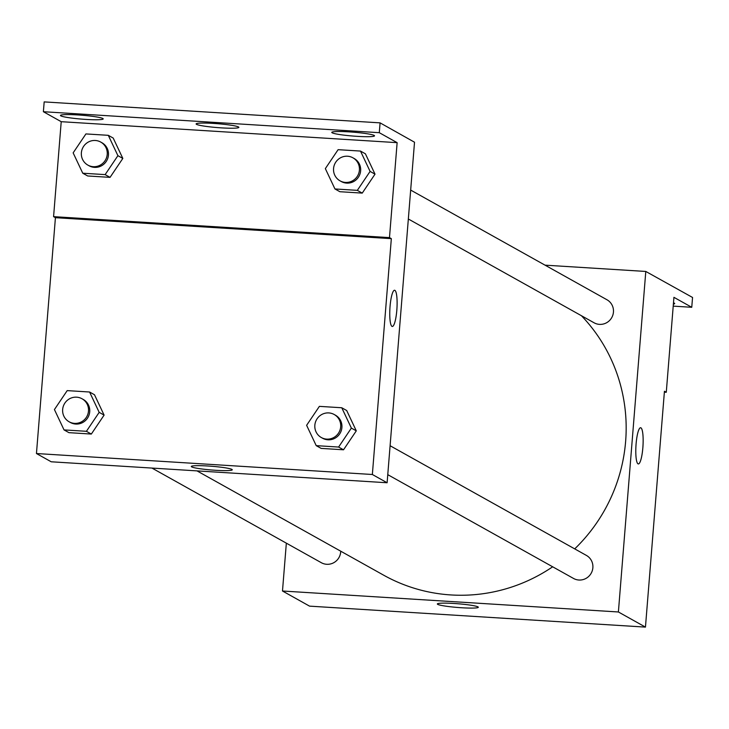 <?xml version="1.0" encoding="UTF-8"?>
<svg xmlns="http://www.w3.org/2000/svg" width="729" height="729" viewBox="0 0 729 729"><rect width="100%" height="100%" fill="white"/><g stroke="black" fill="none" stroke-linecap="round" stroke-linejoin="round"><path stroke-width="1.09" d="M545.046 265.156L645.794 271.452L692.55 297.468L691.757 307.292L673.924 297.323L666.279 392.275L664.438 391.245L645.457 627.104L309.552 606.136L282.488 591.009L286.342 543.151M638.34 463.945A18.143 3.508 93.6 0 0 642.914 446.886A18.143 3.508 93.6 0 0 640.919 427.832A18.143 3.508 -86.4 0 1 642.923 446.895A18.143 3.508 -86.4 0 1 638.349 463.945A18.143 3.508 -86.4 0 1 635.97 445.619A18.143 3.508 -86.4 0 1 640.609 427.732A18.143 3.508 -86.4 0 1 640.928 427.832A18.143 3.508 93.6 0 0 640.6 427.732M645.794 271.452L618.392 611.977L645.457 627.104M387.773 474.661L573.513 578.443A13.195 12.885 -60.8 0 0 592.868 567.736A13.195 12.885 -60.8 0 0 586.389 555.407L390.097 445.729M408.34 219.001L594.089 322.792A13.195 12.885 -60.8 0 0 613.444 312.076A13.195 12.885 -60.8 0 0 606.956 299.756L410.673 190.078M618.392 611.977L282.488 591.009M151.96 468.073L321.325 562.706A13.195 12.885 -60.8 0 0 340.725 551.188M196.994 470.879L383.691 575.199A164.927 161.118 -60.8 0 0 552.673 566.798M574.707 548.882A164.927 161.118 -60.8 0 0 625.637 441.309A164.927 161.118 -60.8 0 0 581.423 315.712M437.71 604.359A20.54 1.859 4.6 0 1 437.345 603.967A20.54 1.859 4.6 0 1 457.976 603.758A20.54 1.859 4.6 0 1 478.297 607.266A20.54 1.859 4.6 0 1 459.671 607.621A20.54 1.859 4.6 0 1 437.71 604.359M666.279 392.275L664.365 392.156M691.757 307.292L673.213 306.125M673.478 302.799A21.442 1.941 4.6 0 1 674.68 303.556A21.442 1.941 4.6 0 1 673.377 304.102M414.519 142.219L387.117 482.753L51.212 461.785L36.45 453.529L55.422 217.679L391.336 238.647L389.486 237.618L397.132 142.656L379.29 132.687L380.082 122.864L414.519 142.219M392.302 326.464A18.143 3.508 93.6 0 0 396.877 309.406A18.143 3.508 93.6 0 0 394.881 290.352A18.143 3.508 -86.4 0 1 396.886 309.415A18.143 3.508 -86.4 0 1 392.311 326.464A18.143 3.508 -86.4 0 1 389.933 308.139A18.143 3.508 -86.4 0 1 394.571 290.251A18.143 3.508 -86.4 0 1 394.89 290.352A18.143 3.508 93.6 0 0 394.562 290.251M391.336 238.647L372.355 474.497L387.117 482.753M104.101 415.111L94.497 394.763L104.101 415.111L91.335 434.056L104.101 415.111L99.18 412.359L86.414 431.304L64.034 429.91L54.429 409.561L67.196 390.616L89.576 392.011L99.18 412.359M68.954 432.661L91.335 434.056L68.954 432.661L64.034 429.91M356.29 430.848L346.685 410.509L356.29 430.848L343.523 449.793L356.29 430.848L351.369 428.096L338.602 447.05L316.222 445.647L306.617 425.308L319.384 406.363L341.764 407.757L351.369 428.096M321.143 448.399L343.523 449.793L321.143 448.399L316.222 445.647M372.355 474.497L36.45 453.529M191.672 466.888A20.54 1.859 4.6 0 1 191.308 466.496A20.54 1.859 4.6 0 1 211.939 466.287A20.54 1.859 4.6 0 1 232.259 469.786A20.54 1.859 4.6 0 1 213.633 470.15A20.54 1.859 4.6 0 1 191.672 466.888M55.422 217.679L53.581 216.65L61.218 121.688L43.385 111.719L44.177 101.896L380.082 122.864M43.385 111.719L379.29 132.687M53.581 216.65L389.486 237.618M375.016 174.158L365.411 153.819L375.016 174.158L362.249 193.103L375.016 174.158L370.095 171.406L357.328 190.36L334.948 188.957L325.344 168.618L338.11 149.673L360.49 151.067L370.095 171.406M339.869 191.709L362.249 193.103L339.869 191.709L334.948 188.957M122.827 158.421L113.214 138.073L122.827 158.421L110.052 177.366L122.827 158.421L117.907 155.669L105.131 174.614L82.76 173.22L73.146 152.871L85.922 133.926L108.293 135.321L117.907 155.669M87.68 175.971L110.052 177.366L87.68 175.971L82.76 173.22M61.218 121.688L397.132 142.656M196.493 124.331A21.442 1.941 4.6 0 1 196.119 123.921A21.442 1.941 4.6 0 1 217.643 123.711A21.442 1.941 4.6 0 1 238.857 127.365A21.442 1.941 4.6 0 1 219.42 127.739A21.442 1.941 4.6 0 1 196.493 124.331M102.825 118.49A21.442 1.941 4.6 0 1 103.208 118.9A21.442 1.941 4.6 0 1 81.675 119.109A21.442 1.941 4.6 0 1 60.461 115.455A21.442 1.941 4.6 0 1 79.898 115.082A21.442 1.941 4.6 0 1 102.825 118.49M374.141 135.421A21.442 1.941 4.6 0 1 374.515 135.831A21.442 1.941 4.6 0 1 352.991 136.05A21.442 1.941 4.6 0 1 331.777 132.396A21.442 1.941 4.6 0 1 351.214 132.013A21.442 1.941 4.6 0 1 374.141 135.421M321.325 437.537L322.555 438.22A13.195 12.885 -60.8 0 0 341.91 427.513A13.195 12.885 -60.8 0 0 335.431 415.184L334.201 414.5A13.195 12.885 -60.8 0 0 316.514 419.731A13.195 12.885 -60.8 0 0 321.325 437.537A13.195 12.885 -60.8 0 0 340.68 426.82A13.195 12.885 -60.8 0 0 334.201 414.5M341.764 407.757L346.685 410.509M338.602 447.05L343.523 449.793M69.137 421.79L70.367 422.474A13.195 12.885 -60.8 0 0 89.722 411.767A13.195 12.885 -60.8 0 0 83.243 399.446L82.013 398.754A13.195 12.885 -60.8 0 0 64.325 403.984A13.195 12.885 -60.8 0 0 69.137 421.79A13.195 12.885 -60.8 0 0 88.491 411.083A13.195 12.885 -60.8 0 0 82.013 398.754M89.576 392.011L94.497 394.763M86.414 431.304L91.335 434.056M340.051 180.847L341.281 181.53A13.195 12.885 -60.8 0 0 360.636 170.823A13.195 12.885 -60.8 0 0 354.157 158.494L352.927 157.81A13.195 12.885 -60.8 0 0 335.231 163.041A13.195 12.885 -60.8 0 0 340.051 180.847A13.195 12.885 -60.8 0 0 359.406 170.13A13.195 12.885 -60.8 0 0 352.927 157.81M360.49 151.067L365.411 153.819M357.328 190.36L362.249 193.103M87.863 165.1L89.093 165.793A13.195 12.885 -60.8 0 0 108.448 155.077A13.195 12.885 -60.8 0 0 101.96 142.756L100.73 142.064A13.195 12.885 -60.8 0 0 83.042 147.294A13.195 12.885 -60.8 0 0 87.863 165.1A13.195 12.885 -60.8 0 0 107.218 154.393A13.195 12.885 -60.8 0 0 100.73 142.064M108.293 135.321L113.214 138.073M105.131 174.614L110.052 177.366"/></g></svg>
